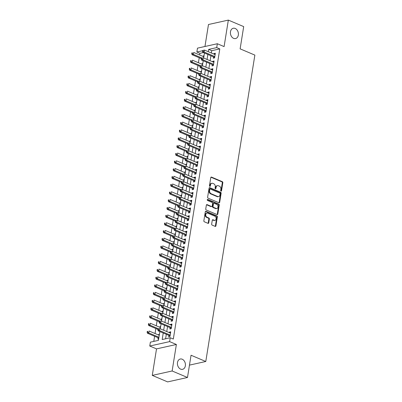 <?xml version="1.0" encoding="UTF-8"?>
<svg xmlns="http://www.w3.org/2000/svg" width="402" height="402" viewBox="0 0 402 402"><rect width="100%" height="100%" fill="white"/><g stroke="black" fill="none" stroke-linecap="round" stroke-linejoin="round"><path stroke-width="0.6" d="M221.03 191.136A0.568 0.422 77.5 0 0 221.537 190.784L222.829 182.714A0.809 0.603 77.5 0 0 222.346 181.699L211.497 177.096A0.809 0.603 77.5 0 0 210.774 177.604L209.482 185.669A0.568 0.422 77.5 0 0 210.326 186.031L210.492 184.985A2.593 1.93 77.5 0 1 211.859 183.272A2.593 1.93 77.5 0 1 212.809 183.372L213.713 183.754A2.593 1.93 77.5 0 1 215.256 187.005L215.085 188.046A0.568 0.422 77.5 0 0 215.929 188.407L216.1 187.362A2.593 1.93 77.5 0 1 217.467 185.649A2.593 1.93 77.5 0 1 218.417 185.749L219.321 186.131A2.593 1.93 77.5 0 1 220.859 189.382L220.693 190.422A0.568 0.422 77.5 0 0 221.03 191.136M220.939 191.086A0.568 0.422 77.5 0 0 220.999 190.9L222.291 182.835A0.809 0.603 77.5 0 0 221.814 181.82L210.96 177.217A0.809 0.603 77.5 0 0 210.949 177.212L211.497 177.096M209.728 186.332A0.568 0.422 77.5 0 0 209.789 186.146L209.955 185.106L210.492 184.985M215.336 188.709A0.568 0.422 77.5 0 0 215.397 188.523L215.562 187.483L216.1 187.362M182.217 359.222A5.281 3.935 77.5 0 0 180.282 359.021A5.281 3.935 77.5 0 0 177.418 363.755A5.281 3.935 77.5 0 0 180.634 369.126A5.281 3.935 77.5 0 0 182.568 369.332A5.281 3.935 77.5 0 0 185.428 364.594A5.281 3.935 77.5 0 0 182.217 359.222M235.195 28.462A5.281 3.935 77.5 0 0 233.26 28.261A5.281 3.935 77.5 0 0 230.401 32.994A5.281 3.935 77.5 0 0 233.612 38.366A5.281 3.935 77.5 0 0 235.547 38.567A5.281 3.935 77.5 0 0 238.411 33.833A5.281 3.935 77.5 0 0 235.195 28.462M211.663 224.085A0.809 0.603 77.5 0 0 212.145 225.1L215.191 226.391A0.809 0.603 77.5 0 0 215.914 225.889L217.351 216.924A0.809 0.603 77.5 0 0 216.869 215.909L206.02 211.311A0.809 0.603 77.5 0 0 205.291 211.814L203.859 220.778A0.809 0.603 77.5 0 0 204.342 221.793L208.015 223.351A0.809 0.603 77.5 0 0 208.738 222.849L209.357 219.01A0.809 0.603 77.5 0 0 208.874 217.995L207.05 217.226A2.166 1.613 77.5 0 1 205.734 215.02A2.166 1.613 77.5 0 1 206.904 213.075A2.166 1.613 77.5 0 1 207.703 213.16L214.844 216.191A2.166 1.613 77.5 0 1 216.16 218.392A2.166 1.613 77.5 0 1 214.99 220.336A2.166 1.613 77.5 0 1 214.196 220.251L213.005 219.748A0.809 0.603 77.5 0 0 212.281 220.251L211.663 224.085M187.488 377.488L167.629 381.9L152.278 375.393L172.136 370.981L187.488 377.488L191.05 355.242L205.789 361.493L254.868 55.104L240.13 48.853L243.692 26.607L228.341 20.1L224.095 46.602L217.341 43.738L216.718 47.602L219.788 48.908L173.317 339.047L170.247 337.745L169.629 341.615L149.765 346.027L150.383 342.157L158.438 340.368L159.85 331.555M172.136 370.981L176.383 344.479L169.629 341.615M218.974 202.774A0.809 0.603 77.5 0 0 219.698 202.271L221.13 193.307A0.809 0.603 77.5 0 0 220.653 192.292L209.804 187.694A0.809 0.603 77.5 0 0 209.075 188.196L207.643 197.156A0.809 0.603 77.5 0 0 208.12 198.171L218.974 202.774M219.241 205.115L217.804 214.08A0.809 0.603 77.5 0 1 217.08 214.583L206.231 209.985A0.809 0.603 77.5 0 1 205.749 208.97L206.367 205.131A0.809 0.603 77.5 0 1 207.09 204.628L211.487 206.492A0.809 0.603 77.5 0 0 212.216 205.99L212.623 203.447A0.809 0.603 77.5 0 0 212.14 202.432L207.558 200.487A0.568 0.422 77.5 0 1 207.728 199.427L218.758 204.1A0.809 0.603 77.5 0 1 219.241 205.115L218.703 205.236L217.271 214.196L217.804 214.08M228.341 20.1L208.477 24.512L204.96 46.486M158.559 335.012L158.649 334.474L159.333 334.765M158.122 337.76L157.906 339.112L158.664 338.946M159.8 327.278L159.885 326.736L160.574 327.027M161.041 319.54L161.127 318.997L161.815 319.288M162.277 311.801L162.368 311.259L163.051 311.55M163.519 304.068L163.604 303.525L164.292 303.817M164.76 296.329L164.845 295.787L165.534 296.078M165.996 288.591L166.081 288.048L166.77 288.34M167.237 280.852L167.322 280.31L168.011 280.601M168.473 273.119L168.564 272.576L169.247 272.868M169.714 265.38L169.8 264.838L170.488 265.129M170.956 257.642L171.041 257.099L171.729 257.391M172.192 249.903L172.282 249.366L172.966 249.652M173.433 242.17L173.518 241.627L174.207 241.919M174.674 234.431L174.759 233.889L175.448 234.18M175.91 226.693L175.996 226.15L176.684 226.442M177.151 218.959L177.237 218.417L177.925 218.708M178.387 211.221L178.478 210.678L179.161 210.97M179.629 203.482L179.714 202.94L180.403 203.231M180.87 195.744L180.955 195.201L181.644 195.493M182.106 188.01L182.196 187.468L182.88 187.759M183.347 180.272L183.433 179.729L184.121 180.021M184.588 172.533L184.674 171.991L185.362 172.282M185.824 164.795L185.91 164.257L186.598 164.544M187.066 157.061L187.151 156.519L187.84 156.81M188.302 149.323L188.392 148.78L189.076 149.072M189.543 141.584L189.628 141.042L190.317 141.333M190.784 133.846L190.87 133.308L191.558 133.6M192.02 126.112L192.111 125.57L192.794 125.861M193.261 118.374L193.347 117.831L194.035 118.123M194.503 110.635L194.588 110.093L195.277 110.384M195.739 102.902L195.824 102.359L196.513 102.651M196.98 95.163L197.065 94.621L197.754 94.912M198.216 87.425L198.307 86.882L198.99 87.174M199.457 79.686L199.543 79.144L200.231 79.435M200.698 71.953L200.784 71.41L201.472 71.702M201.935 64.214L202.025 63.672L202.708 63.963M213.472 56.838L213.256 58.195L214.598 57.893L215.341 53.25L214 53.551L213.914 54.094M212.231 64.576L212.015 65.928L213.356 65.632L214.1 60.988L212.758 61.29L212.673 61.828M210.995 72.315L210.779 73.666L212.12 73.37L212.864 68.727L211.522 69.023L211.432 69.566M209.754 80.048L209.537 81.405L210.879 81.103L211.623 76.465L210.281 76.762L210.196 77.305M208.512 87.787L208.296 89.143L209.638 88.842L210.382 84.199L209.04 84.5L208.955 85.043M207.276 95.525L207.06 96.877L208.402 96.58L209.146 91.937L207.804 92.234L207.713 92.777M206.035 103.264L205.819 104.615L207.161 104.319L207.904 99.676L206.563 99.972L206.477 100.515M204.799 110.997L204.578 112.354L205.924 112.052L206.668 107.414L205.321 107.711L205.236 108.254M203.558 118.736L203.342 120.087L204.683 119.791L205.427 115.148L204.085 115.449L204 115.987M202.317 126.474L202.1 127.826L203.442 127.529L204.186 122.886L202.844 123.183L202.759 123.726M201.08 134.208L200.864 135.564L202.206 135.268L202.95 130.625L201.608 130.921L201.518 131.464M199.839 141.946L199.623 143.303L200.965 143.001L201.709 138.358L200.367 138.66L200.281 139.203M198.598 149.685L198.382 151.036L199.724 150.74L200.467 146.097L199.126 146.398L199.04 146.936M197.362 157.423L197.146 158.775L198.487 158.478L199.231 153.835L197.89 154.132L197.799 154.675M196.121 165.157L195.905 166.513L197.246 166.217L197.99 161.574L196.648 161.87L196.563 162.413M194.885 172.895L194.663 174.252L196.01 173.95L196.754 169.307L195.407 169.609L195.322 170.152M193.643 180.634L193.427 181.985L194.769 181.689L195.513 177.046L194.171 177.342L194.086 177.885M192.402 188.372L192.186 189.724L193.528 189.427L194.272 184.784L192.93 185.081L192.844 185.623M191.166 196.106L190.95 197.462L192.292 197.161L193.035 192.523L191.694 192.819L191.603 193.362M189.925 203.844L189.709 205.196L191.05 204.899L191.794 200.256L190.453 200.558L190.367 201.1M188.684 211.583L188.468 212.934L189.809 212.638L190.553 207.995L189.211 208.291L189.126 208.834M187.448 219.316L187.231 220.673L188.573 220.376L189.317 215.733L187.975 216.03L187.885 216.572M186.206 227.055L185.99 228.411L187.332 228.11L188.076 223.472L186.734 223.768L186.649 224.311M184.97 234.793L184.749 236.145L186.096 235.848L186.84 231.205L185.493 231.507L185.407 232.044M183.729 242.532L183.513 243.883L184.855 243.587L185.598 238.944L184.257 239.24L184.171 239.783M182.488 250.265L182.272 251.622L183.613 251.325L184.357 246.682L183.016 246.979L182.93 247.521M181.252 258.004L181.036 259.36L182.377 259.059L183.121 254.416L181.779 254.717L181.689 255.26M180.011 265.742L179.794 267.094L181.136 266.797L181.88 262.154L180.538 262.451L180.453 262.993M178.769 273.481L178.553 274.832L179.895 274.536L180.639 269.893L179.297 270.189L179.212 270.732M177.533 281.214L177.317 282.571L178.659 282.269L179.403 277.631L178.061 277.928L177.97 278.47M176.292 288.953L176.076 290.309L177.418 290.008L178.161 285.365L176.82 285.666L176.734 286.209M175.056 296.691L174.835 298.043L176.182 297.746L176.925 293.103L175.579 293.4L175.493 293.942M173.815 304.43L173.599 305.781L174.94 305.485L175.684 300.842L174.342 301.138L174.257 301.681M172.574 312.163L172.357 313.52L173.699 313.218L174.443 308.58L173.101 308.877L173.016 309.419M171.337 319.902L171.121 321.253L172.463 320.957L173.207 316.314L171.865 316.615L171.775 317.153M170.096 327.64L169.88 328.992L171.222 328.695L171.966 324.052L170.624 324.349L170.538 324.891M219.788 48.908L211.738 50.692L211.367 53.014M210.924 55.757L210.125 60.752M209.688 63.496L208.889 68.486M208.447 71.234L207.648 76.224M207.211 78.973L206.412 83.963M205.97 86.706L205.171 91.701M204.729 94.445L203.93 99.435M203.492 102.183L202.693 107.173M202.251 109.922L201.452 114.912M201.01 117.655L200.211 122.645M199.774 125.394L198.975 130.384M198.533 133.132L197.734 138.122M197.297 140.866L196.498 145.861M196.055 148.604L195.256 153.594M194.814 156.343L194.015 161.333M193.578 164.081L192.779 169.071M192.337 171.815L191.538 176.81M191.096 179.553L190.297 184.543M189.86 187.292L189.061 192.282M188.618 195.03L187.819 200.02M187.382 202.764L186.583 207.759M186.141 210.502L185.342 215.492M184.9 218.241L184.101 223.231M183.664 225.974L182.865 230.969M182.423 233.713L181.624 238.703M181.181 241.451L180.382 246.441M179.945 249.19L179.146 254.18M178.704 256.923L177.905 261.918M177.468 264.662L176.669 269.652M176.227 272.4L175.428 277.39M174.986 280.139L174.187 285.129M173.749 287.872L172.95 292.867M172.508 295.611L171.709 300.601M171.267 303.349L170.468 308.339M170.031 311.088L169.232 316.078M168.79 318.821L167.991 323.811M167.554 326.56L166.755 331.549M166.312 334.298L165.594 338.78M168.855 335.374L168.639 336.73L169.981 336.434L170.724 331.791L169.383 332.087L169.297 332.63M203.367 52.551L199.93 53.315L199.658 54.989M199.221 57.732L198.422 62.722M197.98 65.471L197.181 70.461M196.744 73.209L195.945 78.199M195.503 80.943L194.704 85.938M194.261 88.681L193.462 93.671M193.025 96.42L192.226 101.41M191.784 104.158L190.985 109.148M190.548 111.892L189.744 116.881M189.307 119.63L188.508 124.62M188.066 127.369L187.267 132.358M186.829 135.102L186.031 140.097M185.588 142.841L184.789 147.83M184.347 150.579L183.548 155.569M183.111 158.318L182.312 163.307M181.87 166.051L181.071 171.046M180.634 173.79L179.835 178.779M179.392 181.528L178.594 186.518M178.151 189.267L177.352 194.256M176.915 197L176.116 201.99M175.674 204.739L174.875 209.728M174.433 212.477L173.634 217.467M173.197 220.211L172.398 225.205M171.955 227.949L171.157 232.939M170.719 235.688L169.92 240.677M169.478 243.426L168.679 248.416M168.237 251.16L167.438 256.154M167.001 258.898L166.202 263.888M165.76 266.637L164.961 271.626M164.518 274.375L163.72 279.365M163.282 282.109L162.483 287.103M162.041 289.847L161.242 294.837M160.805 297.586L160.006 302.575M159.564 305.324L158.765 310.314M158.323 313.057L157.524 318.047M157.087 320.796L156.288 325.786M155.845 328.534L155.046 333.524M154.604 336.268L153.785 341.404M204.025 55.767L203.261 55.933L203.176 56.476M202.025 63.672L202.784 63.501M200.784 71.41L201.543 71.239M199.543 79.144L200.307 78.978M198.307 86.882L199.065 86.716M197.065 94.621L197.824 94.45M195.824 102.359L196.588 102.188M194.588 110.093L195.347 109.927M193.347 117.831L194.111 117.665M192.111 125.57L192.87 125.399M190.87 133.308L191.628 133.137M189.628 141.042L190.392 140.876M188.392 148.78L189.151 148.609M187.151 156.519L187.91 156.348M185.91 164.257L186.674 164.086M184.674 171.991L185.433 171.825M183.433 179.729L184.196 179.558M182.196 187.468L182.955 187.297M180.955 195.201L181.714 195.035M179.714 202.94L180.478 202.774M178.478 210.678L179.237 210.507M177.237 218.417L177.996 218.246M175.996 226.15L176.759 225.984M174.759 233.889L175.518 233.718M173.518 241.627L174.282 241.456M172.282 249.366L173.041 249.195M171.041 257.099L171.8 256.933M169.8 264.838L170.564 264.667M168.564 272.576L169.322 272.405M167.322 280.31L168.081 280.144M166.081 288.048L166.845 287.882M164.845 295.787L165.604 295.616M163.604 303.525L164.368 303.354M162.368 311.259L163.127 311.093M161.127 318.997L161.885 318.831M159.885 326.736L160.649 326.565M158.649 334.474L159.408 334.303M189.473 365.116L205.789 361.493M176.383 344.479L156.519 348.891L152.278 375.393M156.519 348.891L149.765 346.027M199.93 53.315L196.859 52.014L197.477 48.15L217.341 43.738M163.242 332.997L162.192 339.534L170.247 337.745M216.718 47.602L208.668 49.391L208.296 51.712M207.854 54.456L207.055 59.451M206.618 62.194L205.819 67.184M205.377 69.933L204.578 74.923M204.141 77.671L203.337 82.661M202.899 85.405L202.1 90.395M201.658 93.143L200.859 98.133M200.422 100.882L199.623 105.872M199.181 108.615L198.382 113.61M197.94 116.354L197.141 121.344M196.704 124.092L195.905 129.082M195.462 131.831L194.663 136.821M194.226 139.564L193.422 144.559M192.985 147.303L192.186 152.293M191.744 155.041L190.945 160.031M190.508 162.78L189.709 167.77M189.267 170.513L188.468 175.508M188.025 178.252L187.226 183.242M186.789 185.99L185.99 190.98M185.548 193.724L184.749 198.719M184.312 201.462L183.508 206.452M183.071 209.201L182.272 214.191M181.83 216.939L181.031 221.929M180.593 224.673L179.794 229.668M179.352 232.411L178.553 237.401M178.111 240.15L177.312 245.14M176.875 247.888L176.076 252.878M175.634 255.622L174.835 260.617M174.398 263.36L173.594 268.35M173.156 271.099L172.357 276.089M171.915 278.837L171.116 283.827M170.679 286.571L169.88 291.561M169.438 294.309L168.639 299.299M168.197 302.048L167.398 307.038M166.961 309.781L166.162 314.776M165.719 317.52L164.92 322.51M164.483 325.258L163.679 330.248M202.573 50.747L196.859 52.014M160.287 328.811L161.086 323.821M161.529 321.072L162.328 316.083M162.765 313.334L163.564 308.344M164.006 305.6L164.805 300.606M165.247 297.862L166.046 292.872M166.483 290.123L167.282 285.134M167.724 282.385L168.523 277.395M168.966 274.651L169.765 269.657M170.202 266.913L171.001 261.923M171.443 259.174L172.242 254.185M172.679 251.436L173.478 246.446M173.92 243.702L174.719 238.713M175.161 235.964L175.96 230.974M176.398 228.225L177.197 223.236M177.639 220.492L178.438 215.497M178.88 212.753L179.679 207.764M180.116 205.015L180.915 200.025M181.357 197.276L182.156 192.287M182.593 189.543L183.392 184.548M183.835 181.804L184.634 176.815M185.076 174.066L185.875 169.076M186.312 166.327L187.111 161.338M187.553 158.594L188.352 153.604M188.794 150.856L189.593 145.866M190.03 143.117L190.829 138.127M191.272 135.384L192.071 130.389M192.508 127.645L193.307 122.655M193.749 119.907L194.548 114.917M194.99 112.168L195.789 107.178M196.226 104.435L197.025 99.44M197.467 96.696L198.266 91.706M198.709 88.958L199.508 83.968M199.945 81.219L200.744 76.229M201.186 73.486L201.985 68.491M202.422 65.747L203.221 60.757M203.663 58.009L204.462 53.019M211.738 50.692L208.668 49.391M203.261 55.933L203.95 56.225M214 53.551L215.211 54.064M212.758 61.29L213.97 61.802M211.522 69.023L212.733 69.536M210.281 76.762L211.492 77.274M209.04 84.5L210.251 85.013M207.804 92.234L209.015 92.751M206.563 99.972L207.774 100.485M205.321 107.711L206.538 108.223M204.085 115.449L205.296 115.962M202.844 123.183L204.055 123.7M201.608 130.921L202.819 131.434M200.367 138.66L201.578 139.172M199.126 146.398L200.337 146.911M197.89 154.132L199.101 154.649M196.648 161.87L197.859 162.383M195.407 169.609L196.623 170.121M194.171 177.342L195.382 177.86M192.93 185.081L194.141 185.593M191.694 192.819L192.905 193.332M190.453 200.558L191.664 201.07M189.211 208.291L190.422 208.809M187.975 216.03L189.186 216.542M186.734 223.768L187.945 224.281M185.493 231.507L186.709 232.019M184.257 239.24L185.468 239.758M183.016 246.979L184.227 247.491M181.779 254.717L182.99 255.23M180.538 262.451L181.749 262.968M179.297 270.189L180.508 270.702M178.061 277.928L179.272 278.44M176.82 285.666L178.031 286.179M175.579 293.4L176.795 293.917M174.342 301.138L175.553 301.651M173.101 308.877L174.312 309.389M171.865 316.615L173.076 317.128M170.624 324.349L171.835 324.866M169.383 332.087L170.599 332.6M217.467 185.649L216.929 185.769A2.593 1.93 77.5 0 0 215.562 187.483M211.859 183.272L211.321 183.392A2.593 1.93 77.5 0 0 209.955 185.106M218.984 202.779A0.809 0.603 77.5 0 0 219.16 202.387L220.597 193.427A0.809 0.603 77.5 0 0 220.115 192.412L209.266 187.809A0.809 0.603 77.5 0 0 209.256 187.809L209.804 187.694M220.155 193.784A0.568 0.422 77.5 0 0 219.819 193.076L210.296 189.035A0.568 0.422 77.5 0 0 209.789 189.387L209.613 190.493A2.593 1.93 77.5 0 0 211.15 193.739L217.658 196.498A2.593 1.93 77.5 0 0 218.613 196.598A2.593 1.93 77.5 0 0 219.979 194.885L220.155 193.784M209.759 189.156A0.568 0.422 77.5 0 0 209.251 189.508L209.789 189.387M218.613 196.598L218.075 196.719A2.593 1.93 77.5 0 1 217.125 196.618L210.613 193.859A2.593 1.93 77.5 0 1 209.075 190.608L209.251 189.508M217.09 214.588A0.809 0.603 77.5 0 0 217.271 214.196M207.09 204.628L206.553 204.749A0.809 0.603 77.5 0 0 206.543 204.744L210.955 206.613A0.809 0.603 77.5 0 0 211.251 206.643L211.789 206.527M207.286 199.583L218.221 204.221L218.758 204.1M216.055 208.432A2.166 1.613 77.5 0 0 216.849 208.512A2.166 1.613 77.5 0 0 218.025 206.568A2.166 1.613 77.5 0 0 216.708 204.367L214.191 203.301A0.809 0.603 77.5 0 0 213.467 203.804L213.055 206.347A0.809 0.603 77.5 0 0 213.537 207.362L216.055 208.432L215.517 208.548A2.166 1.613 77.5 0 0 216.311 208.633L216.849 208.512M213.894 203.266L213.356 203.387A0.809 0.603 77.5 0 0 212.929 203.925L213.467 203.804M215.517 208.548L213 207.482A0.809 0.603 77.5 0 1 212.522 206.467L212.929 203.925M218.703 205.236A0.809 0.603 77.5 0 0 218.221 204.221M214.99 220.336L214.452 220.457A2.166 1.613 77.5 0 1 213.658 220.371L212.467 219.869A0.809 0.603 77.5 0 0 212.457 219.864L213.005 219.748M206.904 213.075L206.372 213.196A2.166 1.613 77.5 0 0 205.196 215.14A2.166 1.613 77.5 0 0 206.512 217.341L207.05 217.226M208.025 223.356A0.809 0.603 77.5 0 0 208.206 222.964L208.819 219.13A0.809 0.603 77.5 0 0 208.337 218.115L206.512 217.341M215.201 226.396A0.809 0.603 77.5 0 0 215.377 226.009L216.814 217.045A0.809 0.603 77.5 0 0 216.331 216.03L205.482 211.432A0.809 0.603 77.5 0 0 205.472 211.427L206.02 211.311M203.864 56.767L193.704 52.461L193.392 54.396L192.05 54.692L201.312 58.622M192.287 53.566L192.407 52.793L191.87 52.913L191.749 53.682L192.287 53.566L193.392 54.396L202.055 58.069M191.87 52.913L192.407 52.793M192.05 54.692L191.749 53.682M202.608 50.526L202.482 51.3L203.02 51.18L203.146 50.406L202.608 50.526L204.437 50.074L215.125 54.607M203.146 50.406L204.437 50.074L204.131 52.009L202.789 52.31L213.964 57.049A0.824 0.613 77.5 0 1 214.186 57.2L214.633 57.657M214.814 56.541L204.131 52.009L203.02 51.18M202.482 51.3L202.789 52.31M202.623 64.506L192.463 60.199L192.151 62.134L190.809 62.431L200.07 66.355M191.045 61.305L191.171 60.531L190.633 60.647L190.508 61.421L191.045 61.305L192.151 62.134L200.814 65.802M190.633 60.647L191.171 60.531M190.809 62.431L190.508 61.421M201.382 72.244L191.221 67.933L190.915 69.868L189.573 70.169L198.834 74.094M189.804 69.038L189.93 68.265L189.392 68.385L189.267 69.159L189.804 69.038L190.915 69.868L199.578 73.541M189.392 68.385L189.93 68.265M189.573 70.169L189.267 69.159M200.146 79.978L189.985 75.671L189.674 77.606L188.332 77.903L197.593 81.832M188.568 76.777L188.689 76.003L188.156 76.124L188.03 76.898L188.568 76.777L189.674 77.606L198.337 81.279M188.156 76.124L188.689 76.003M188.332 77.903L188.03 76.898M198.905 87.716L188.744 83.41L188.437 85.345L187.096 85.641L196.357 89.566M187.327 84.515L187.453 83.742L186.915 83.857L186.789 84.631L187.327 84.515L188.437 85.345L197.096 89.018M186.915 83.857L187.453 83.742M187.096 85.641L186.789 84.631M201.367 58.265L201.246 59.039L201.784 58.918L201.904 58.144L201.367 58.265L203.201 57.813L213.884 62.345M201.904 58.144L203.201 57.813L202.889 59.747L201.548 60.044L212.723 64.782A0.824 0.613 77.5 0 1 212.944 64.938L213.397 65.395M213.573 64.28L202.889 59.747L201.784 58.918M201.246 59.039L201.548 60.044M200.131 65.998L200.005 66.772L200.543 66.657L200.668 65.883L200.131 65.998L201.96 65.551L212.643 70.079M200.668 65.883L201.96 65.551L201.648 67.486L200.307 67.782L211.487 72.521A0.824 0.613 77.5 0 1 211.703 72.677L212.155 73.134M212.336 72.013L201.648 67.486L200.543 66.657M200.005 66.772L200.307 67.782M198.889 73.737L198.764 74.511L199.302 74.39L199.427 73.616L198.889 73.737L200.719 73.29L211.407 77.817M199.427 73.616L200.719 73.29L200.412 75.219L199.07 75.521L210.246 80.259A0.824 0.613 77.5 0 1 210.467 80.41L210.919 80.867M211.095 79.752L200.412 75.219L199.302 74.39M198.764 74.511L199.07 75.521M197.648 81.475L197.528 82.249L198.065 82.129L198.186 81.355L197.648 81.475L199.482 81.023L210.166 85.556M198.186 81.355L199.482 81.023L199.171 82.958L197.829 83.259L209.005 87.998A0.824 0.613 77.5 0 1 209.226 88.149L209.678 88.606M209.859 87.49L199.171 82.958L198.065 82.129M197.528 82.249L197.829 83.259M197.663 95.455L187.508 91.148L187.196 93.078L185.855 93.38L195.116 97.304M186.086 92.249L186.211 91.475L185.674 91.596L185.553 92.37L186.086 92.249L187.196 93.078L195.859 96.751M185.674 91.596L186.211 91.475M185.855 93.38L185.553 92.37M196.412 89.214L196.287 89.988L196.824 89.867L196.95 89.093L196.412 89.214L198.241 88.762L208.929 93.294M196.95 89.093L198.241 88.762L197.935 90.696L196.588 90.993L207.769 95.731A0.824 0.613 77.5 0 1 207.985 95.887L208.437 96.344M208.618 95.224L197.935 90.696L196.824 89.867M196.287 89.988L196.588 90.993M196.427 103.193L186.267 98.882L185.955 100.817L184.613 101.118L193.875 105.043M184.85 99.987L184.97 99.214L184.438 99.334L184.312 100.108L184.85 99.987L185.955 100.817L194.618 104.49M184.438 99.334L184.97 99.214M184.613 101.118L184.312 100.108M195.171 96.947L195.05 97.721L195.583 97.606L195.709 96.832L195.171 96.947L197.005 96.5L207.688 101.028M195.709 96.832L197.005 96.5L196.694 98.435L195.352 98.731L206.527 103.47A0.824 0.613 77.5 0 1 206.749 103.621L207.201 104.083M207.377 102.962L196.694 98.435L195.583 97.606M195.05 97.721L195.352 98.731M195.186 110.927L185.026 106.62L184.719 108.555L183.377 108.852L192.638 112.781M183.608 107.726L183.734 106.952L183.196 107.073L183.071 107.847L183.608 107.726L184.719 108.555L193.377 112.228M183.196 107.073L183.734 106.952M183.377 108.852L183.071 107.847M193.935 104.686L193.809 105.46L194.347 105.339L194.467 104.565L193.935 104.686L195.764 104.234L206.447 108.766M194.467 104.565L195.764 104.234L195.452 106.168L194.111 106.47L205.286 111.208A0.824 0.613 77.5 0 1 205.507 111.359L205.96 111.816M206.141 110.701L195.452 106.168L194.347 105.339M193.809 105.46L194.111 106.47M193.95 118.665L183.789 114.359L183.478 116.294L182.136 116.59L191.397 120.515M182.372 115.464L182.493 114.691L181.955 114.806L181.835 115.58L182.372 115.464L183.478 116.294L192.141 119.967M181.955 114.806L182.493 114.691M182.136 116.59L181.835 115.58M192.694 112.424L192.568 113.198L193.106 113.078L193.231 112.304L192.694 112.424L194.523 111.972L205.211 116.505M193.231 112.304L194.523 111.972L194.216 113.907L192.875 114.203L204.05 118.942A0.824 0.613 77.5 0 1 204.271 119.098L204.718 119.555M204.899 118.439L194.216 113.907L193.106 113.078M192.568 113.198L192.875 114.203M192.709 126.404L182.548 122.092L182.237 124.027L180.895 124.329L190.156 128.253M181.131 123.198L181.257 122.424L180.719 122.545L180.593 123.319L181.131 123.198L182.237 124.027L190.9 127.7M180.719 122.545L181.257 122.424M180.895 124.329L180.593 123.319M191.452 120.163L191.332 120.937L191.87 120.816L191.99 120.042L191.452 120.163L193.287 119.711L203.97 124.238M191.99 120.042L193.287 119.711L192.975 121.645L191.633 121.942L202.809 126.68A0.824 0.613 77.5 0 1 203.03 126.836L203.482 127.293M203.658 126.173L192.975 121.645L191.87 120.816M191.332 120.937L191.633 121.942M191.468 134.137L181.307 129.831L181 131.766L179.659 132.062L188.92 135.992M179.89 130.936L180.016 130.163L179.478 130.283L179.357 131.057L179.89 130.936L181 131.766L189.664 135.439M179.478 130.283L180.016 130.163M179.659 132.062L179.357 131.057M190.216 127.896L190.091 128.67L190.628 128.555L190.754 127.781L190.216 127.896L192.045 127.449L202.729 131.977M190.754 127.781L192.045 127.449L191.734 129.384L190.392 129.68L201.573 134.419A0.824 0.613 77.5 0 1 201.789 134.57L202.241 135.027M202.422 133.911L191.734 129.384L190.628 128.555M190.091 128.67L190.392 129.68M190.231 141.876L180.071 137.569L179.759 139.504L178.418 139.801L187.679 143.73M178.654 138.675L178.774 137.901L178.242 138.022L178.116 138.796L178.654 138.675L179.759 139.504L188.422 143.177M178.242 138.022L178.774 137.901M178.418 139.801L178.116 138.796M188.975 135.635L188.85 136.409L189.387 136.288L189.513 135.514L188.975 135.635L190.804 135.183L201.492 139.715M189.513 135.514L190.804 135.183L190.498 137.117L189.156 137.419L200.332 142.157A0.824 0.613 77.5 0 1 200.553 142.308L201.005 142.765M201.181 141.65L190.498 137.117L189.387 136.288M188.85 136.409L189.156 137.419M188.99 149.614L178.83 145.308L178.523 147.243L177.181 147.539L186.443 151.464M177.413 146.413L177.538 145.64L177.001 145.755L176.875 146.529L177.413 146.413L178.523 147.243L187.181 150.911M177.001 145.755L177.538 145.64M177.181 147.539L176.875 146.529M187.734 143.373L187.613 144.147L188.151 144.027L188.272 143.253L187.734 143.373L189.568 142.921L200.251 147.454M188.272 143.253L189.568 142.921L189.257 144.856L187.915 145.152L199.09 149.891A0.824 0.613 77.5 0 1 199.312 150.047L199.764 150.504M199.945 149.388L189.257 144.856L188.151 144.027M187.613 144.147L187.915 145.152M186.498 151.107L186.372 151.881L186.91 151.765L187.036 150.991L186.498 151.107L188.327 150.66L199.015 155.187M187.036 150.991L188.327 150.66L188.02 152.594L186.674 152.891L197.854 157.629A0.824 0.613 77.5 0 1 198.07 157.785L198.523 158.242M198.704 157.122L188.02 152.594L186.91 151.765M186.372 151.881L186.674 152.891M185.257 158.845L185.136 159.619L185.669 159.499L185.794 158.725L185.257 158.845L187.091 158.398L197.774 162.926M185.794 158.725L187.091 158.398L186.779 160.333L185.438 160.629L196.613 165.368A0.824 0.613 77.5 0 1 196.834 165.518L197.287 165.976M197.462 164.86L186.779 160.333L185.669 159.499M185.136 159.619L185.438 160.629M187.749 157.353L177.594 153.041L177.282 154.976L175.94 155.278L185.201 159.202M176.171 154.147L176.297 153.373L175.759 153.494L175.639 154.267L176.171 154.147L177.282 154.976L185.945 158.649M175.759 153.494L176.297 153.373M175.94 155.278L175.639 154.267M186.513 165.086L176.352 160.78L176.041 162.715L174.699 163.011L183.96 166.941M174.935 161.885L175.056 161.112L174.523 161.232L174.398 162.006L174.935 161.885L176.041 162.715L184.704 166.388M174.523 161.232L175.056 161.112M174.699 163.011L174.398 162.006M185.272 172.825L175.111 168.518L174.805 170.453L173.463 170.749L182.724 174.674M173.694 169.624L173.82 168.85L173.282 168.966L173.156 169.739L173.694 169.624L174.805 170.453L183.463 174.126M173.282 168.966L173.82 168.85M173.463 170.749L173.156 169.739M184.021 166.584L183.895 167.358L184.433 167.237L184.553 166.463L184.021 166.584L185.85 166.132L196.533 170.664M184.553 166.463L185.85 166.132L185.538 168.066L184.196 168.368L195.372 173.106A0.824 0.613 77.5 0 1 195.593 173.257L196.045 173.714M196.226 172.599L185.538 168.066L184.433 167.237M183.895 167.358L184.196 168.368M184.036 180.563L173.875 176.257L173.563 178.186L172.222 178.488L181.483 182.413M172.458 177.357L172.579 176.584L172.041 176.704L171.92 177.478L172.458 177.357L173.563 178.186L182.227 181.86M172.041 176.704L172.579 176.584M172.222 178.488L171.92 177.478M182.779 174.322L182.654 175.096L183.191 174.976L183.317 174.202L182.779 174.322L184.608 173.87L195.297 178.403M183.317 174.202L184.608 173.87L184.302 175.805L182.96 176.101L194.136 180.84A0.824 0.613 77.5 0 1 194.357 180.995L194.804 181.453M194.985 180.337L184.302 175.805L183.191 174.976M182.654 175.096L182.96 176.101M182.794 188.302L172.634 183.99L172.322 185.925L170.981 186.226L180.242 190.151M171.217 185.096L171.342 184.322L170.805 184.443L170.679 185.216L171.217 185.096L172.322 185.925L180.985 189.598M170.805 184.443L171.342 184.322M170.981 186.226L170.679 185.216M181.538 182.056L181.418 182.83L181.955 182.714L182.076 181.94L181.538 182.056L183.372 181.609L194.055 186.136M182.076 181.94L183.372 181.609L183.061 183.543L181.719 183.84L192.895 188.578A0.824 0.613 77.5 0 1 193.116 188.729L193.568 189.191M193.744 188.071L183.061 183.543L181.955 182.714M181.418 182.83L181.719 183.84M181.553 196.035L171.393 191.729L171.086 193.663L169.744 193.96L179.006 197.89M169.976 192.834L170.101 192.061L169.564 192.181L169.443 192.955L169.976 192.834L171.086 193.663L179.749 197.337M169.564 192.181L170.101 192.061M169.744 193.96L169.443 192.955M180.302 189.794L180.176 190.568L180.714 190.447L180.84 189.674L180.302 189.794L182.131 189.342L192.814 193.875M180.84 189.674L182.131 189.342L181.82 191.277L180.478 191.578L191.659 196.317A0.824 0.613 77.5 0 1 191.875 196.467L192.327 196.925M192.508 195.809L181.82 191.277L180.714 190.447M180.176 190.568L180.478 191.578M180.317 203.774L170.157 199.467L169.845 201.402L168.503 201.698L177.764 205.623M168.739 200.573L168.86 199.799L168.327 199.915L168.202 200.688L168.739 200.573L169.845 201.402L178.508 205.075M168.327 199.915L168.86 199.799M168.503 201.698L168.202 200.688M179.061 197.533L178.935 198.307L179.473 198.186L179.599 197.412L179.061 197.533L180.89 197.08L191.578 201.613M179.599 197.412L180.89 197.08L180.583 199.015L179.242 199.312L190.417 204.05A0.824 0.613 77.5 0 1 190.638 204.206L191.091 204.663M191.267 203.548L180.583 199.015L179.473 198.186M178.935 198.307L179.242 199.312M179.076 211.512L168.915 207.201L168.609 209.135L167.267 209.437L176.528 213.361M167.498 208.306L167.624 207.532L167.086 207.653L166.961 208.427L167.498 208.306L168.609 209.135L177.267 212.809M167.086 207.653L167.624 207.532M167.267 209.437L166.961 208.427M177.82 205.271L177.699 206.045L178.237 205.924L178.357 205.151L177.82 205.271L179.654 204.819L190.337 209.352M178.357 205.151L179.654 204.819L179.342 206.754L178.001 207.05L189.176 211.789A0.824 0.613 77.5 0 1 189.397 211.944L189.85 212.402M190.03 211.281L179.342 206.754L178.237 205.924M177.699 206.045L178.001 207.05M177.835 219.246L167.679 214.939L167.368 216.874L166.026 217.17L175.287 221.1M166.257 216.045L166.383 215.271L165.845 215.392L165.724 216.165L166.257 216.045L167.368 216.874L176.031 220.547M165.845 215.392L166.383 215.271M166.026 217.17L165.724 216.165M176.584 213.005L176.458 213.779L176.996 213.663L177.121 212.889L176.584 213.005L178.413 212.557L189.101 217.085M177.121 212.889L178.413 212.557L178.106 214.492L176.759 214.789L187.94 219.527A0.824 0.613 77.5 0 1 188.156 219.678L188.608 220.135M188.789 219.02L178.106 214.492L176.996 213.663M176.458 213.779L176.759 214.789M176.599 226.984L166.438 222.678L166.126 224.612L164.785 224.909L174.046 228.838M165.021 223.783L165.142 223.009L164.609 223.13L164.483 223.904L165.021 223.783L166.126 224.612L174.79 228.286M164.609 223.13L165.142 223.009M164.785 224.909L164.483 223.904M175.342 220.743L175.222 221.517L175.754 221.396L175.88 220.623L175.342 220.743L177.176 220.291L187.86 224.824M175.88 220.623L177.176 220.291L176.865 222.226L175.523 222.527L186.699 227.266A0.824 0.613 77.5 0 1 186.92 227.416L187.372 227.874M187.548 226.758L176.865 222.226L175.754 221.396M175.222 221.517L175.523 222.527M175.357 234.723L165.197 230.416L164.89 232.351L163.549 232.647L172.81 236.572M163.78 231.522L163.905 230.748L163.368 230.864L163.242 231.637L163.78 231.522L164.89 232.351L173.548 236.019M163.368 230.864L163.905 230.748M163.549 232.647L163.242 231.637M174.121 242.461L163.961 238.15L163.649 240.084L162.307 240.386L171.569 244.31M162.544 239.255L162.664 238.481L162.127 238.602L162.006 239.376L162.544 239.255L163.649 240.084L172.312 243.758M162.127 238.602L162.664 238.481M162.307 240.386L162.006 239.376M172.88 250.195L162.72 245.888L162.408 247.823L161.066 248.119L170.327 252.049M161.302 246.994L161.428 246.22L160.89 246.341L160.765 247.114L161.302 246.994L162.408 247.823L171.071 251.496M160.89 246.341L161.428 246.22M161.066 248.119L160.765 247.114M174.106 228.482L173.981 229.256L174.518 229.135L174.639 228.361L174.106 228.482L175.935 228.029L186.618 232.562M174.639 228.361L175.935 228.029L175.624 229.964L174.282 230.261L185.458 234.999A0.824 0.613 77.5 0 1 185.679 235.155L186.131 235.612M186.312 234.497L175.624 229.964L174.518 229.135M173.981 229.256L174.282 230.261M172.865 236.22L172.739 236.989L173.277 236.873L173.403 236.1L172.865 236.22L174.694 235.768L185.382 240.295M173.403 236.1L174.694 235.768L174.388 237.703L173.046 237.999L184.222 242.738A0.824 0.613 77.5 0 1 184.443 242.893L184.89 243.351M185.071 242.23L174.388 237.703L173.277 236.873M172.739 236.989L173.046 237.999M171.624 243.954L171.503 244.728L172.041 244.607L172.162 243.838L171.624 243.954L173.458 243.506L184.141 248.034M172.162 243.838L173.458 243.506L173.146 245.441L171.805 245.738L182.98 250.476A0.824 0.613 77.5 0 1 183.201 250.627L183.654 251.084M183.83 249.969L173.146 245.441L172.041 244.607M171.503 244.728L171.805 245.738M171.639 257.933L161.478 253.627L161.172 255.561L159.83 255.858L169.091 259.787M160.061 254.732L160.187 253.958L159.649 254.079L159.529 254.848L160.061 254.732L161.172 255.561L169.835 259.235M159.649 254.079L160.187 253.958M159.83 255.858L159.529 254.848M170.388 251.692L170.262 252.466L170.8 252.345L170.925 251.572L170.388 251.692L172.217 251.24L182.9 255.772M170.925 251.572L172.217 251.24L171.905 253.175L170.564 253.476L181.744 258.215A0.824 0.613 77.5 0 1 181.96 258.365L182.413 258.823M182.593 257.707L171.905 253.175L170.8 252.345M170.262 252.466L170.564 253.476M170.403 265.672L160.242 261.365L159.931 263.3L158.589 263.596L167.85 267.521M158.825 262.466L158.946 261.697L158.413 261.813L158.287 262.586L158.825 262.466L159.931 263.3L168.594 266.968M158.413 261.813L158.946 261.697M158.589 263.596L158.287 262.586M169.147 259.431L169.021 260.205L169.559 260.084L169.684 259.31L169.147 259.431L170.976 258.978L181.664 263.511M169.684 259.31L170.976 258.978L170.669 260.913L169.327 261.21L180.503 265.948A0.824 0.613 77.5 0 1 180.724 266.104L181.176 266.561M181.352 265.446L170.669 260.913L169.559 260.084M169.021 260.205L169.327 261.21M169.162 273.41L159.001 269.099L158.695 271.033L157.353 271.335L166.614 275.259M157.584 270.204L157.71 269.43L157.172 269.551L157.046 270.325L157.584 270.204L158.695 271.033L167.353 274.707M157.172 269.551L157.71 269.43M157.353 271.335L157.046 270.325M167.905 267.164L167.785 267.938L168.322 267.822L168.443 267.049L167.905 267.164L169.739 266.717L180.423 271.244M168.443 267.049L169.739 266.717L169.428 268.652L168.086 268.948L179.262 273.687A0.824 0.613 77.5 0 1 179.483 273.842L179.935 274.3M180.116 273.179L169.428 268.652L168.322 267.822M167.785 267.938L168.086 268.948M167.92 281.144L157.765 276.837L157.453 278.772L156.112 279.068L165.373 282.998M156.343 277.943L156.468 277.169L155.931 277.29L155.81 278.063L156.343 277.943L157.453 278.772L166.116 282.445M155.931 277.29L156.468 277.169M156.112 279.068L155.81 278.063M166.669 274.903L166.544 275.677L167.081 275.556L167.207 274.782L166.669 274.903L168.498 274.455L179.186 278.983M167.207 274.782L168.498 274.455L168.192 276.385L166.845 276.687L178.026 281.425A0.824 0.613 77.5 0 1 178.242 281.576L178.694 282.033M178.875 280.918L168.192 276.385L167.081 275.556M166.544 275.677L166.845 276.687M166.684 288.882L156.524 284.576L156.212 286.51L154.87 286.807L164.132 290.731M155.107 285.681L155.227 284.907L154.695 285.023L154.569 285.797L155.107 285.681L156.212 286.51L164.875 290.184M154.695 285.023L155.227 284.907M154.87 286.807L154.569 285.797M165.443 296.621L155.283 292.314L154.976 294.244L153.634 294.545L162.895 298.47M153.865 293.415L153.991 292.641L153.453 292.762L153.328 293.535L153.865 293.415L154.976 294.244L163.634 297.917M153.453 292.762L153.991 292.641M153.634 294.545L153.328 293.535M164.207 304.354L154.046 300.048L153.735 301.982L152.393 302.279L161.654 306.208M152.629 301.153L152.75 300.379L152.212 300.5L152.092 301.274L152.629 301.153L153.735 301.982L162.398 305.656M152.212 300.5L152.75 300.379M152.393 302.279L152.092 301.274M165.428 282.641L165.307 283.415L165.84 283.294L165.966 282.521L165.428 282.641L167.262 282.189L177.945 286.721M165.966 282.521L167.262 282.189L166.951 284.124L165.609 284.42L176.785 289.164A0.824 0.613 77.5 0 1 177.006 289.314L177.458 289.772M177.634 288.656L166.951 284.124L165.84 283.294M165.307 283.415L165.609 284.42M164.192 290.38L164.066 291.154L164.604 291.033L164.725 290.259L164.192 290.38L166.021 289.927L176.704 294.46M164.725 290.259L166.021 289.927L165.709 291.862L164.368 292.159L175.543 296.897A0.824 0.613 77.5 0 1 175.764 297.053L176.217 297.51M176.398 296.39L165.709 291.862L164.604 291.033M164.066 291.154L164.368 292.159M162.951 298.113L162.825 298.887L163.363 298.771L163.488 297.998L162.951 298.113L164.78 297.666L175.468 302.193M163.488 297.998L164.78 297.666L164.473 299.601L163.132 299.897L174.307 304.636A0.824 0.613 77.5 0 1 174.528 304.786L174.976 305.244M175.156 304.128L164.473 299.601L163.363 298.771M162.825 298.887L163.132 299.897M162.966 312.093L152.805 307.786L152.494 309.721L151.152 310.017L160.413 313.947M151.388 308.892L151.514 308.118L150.976 308.239L150.85 309.012L151.388 308.892L152.494 309.721L161.157 313.394M150.976 308.239L151.514 308.118M151.152 310.017L150.85 309.012M161.71 305.852L161.589 306.625L162.127 306.505L162.247 305.731L161.71 305.852L163.544 305.399L174.227 309.932M162.247 305.731L163.544 305.399L163.232 307.334L161.89 307.636L173.066 312.374A0.824 0.613 77.5 0 1 173.287 312.525L173.739 312.982M173.915 311.867L163.232 307.334L162.127 306.505M161.589 306.625L161.89 307.636M161.725 319.831L151.564 315.525L151.258 317.459L149.916 317.756L159.177 321.68M150.147 316.63L150.273 315.856L149.735 315.972L149.614 316.746L150.147 316.63L151.258 317.459L159.921 321.128M149.735 315.972L150.273 315.856M149.916 317.756L149.614 316.746M160.473 313.59L160.348 314.364L160.885 314.243L161.011 313.47L160.473 313.59L162.302 313.138L172.986 317.67M161.011 313.47L162.302 313.138L161.991 315.073L160.649 315.369L171.83 320.108A0.824 0.613 77.5 0 1 172.046 320.263L172.498 320.721M172.679 319.605L161.991 315.073L160.885 314.243M160.348 314.364L160.649 315.369M160.488 327.57L150.328 323.258L150.016 325.193L148.675 325.494L157.936 329.419M148.911 324.364L149.031 323.59L148.499 323.71L148.373 324.484L148.911 324.364L150.016 325.193L158.679 328.866M148.499 323.71L149.031 323.59M148.675 325.494L148.373 324.484M159.232 321.329L159.107 322.102L159.644 321.982L159.77 321.208L159.232 321.329L161.061 320.876L171.749 325.404M159.77 321.208L161.061 320.876L160.755 322.811L159.413 323.107L170.589 327.846A0.824 0.613 77.5 0 1 170.81 328.002L171.262 328.459M171.438 327.339L160.755 322.811L159.644 321.982M159.107 322.102L159.413 323.107M159.247 335.303L149.087 330.997L148.78 332.931L147.439 333.228L158.614 337.966A0.824 0.613 -102.5 0 1 158.8 338.092M147.67 332.102L147.795 331.328L147.258 331.449L147.132 332.223L147.67 332.102L148.78 332.931L158.936 337.238M147.258 331.449L147.795 331.328M147.439 333.228L147.132 332.223M157.991 329.062L157.87 329.836L158.408 329.72L158.529 328.947L157.991 329.062L159.825 328.615L170.508 333.142M158.529 328.947L159.825 328.615L159.514 330.55L158.172 330.846L169.348 335.585A0.824 0.613 77.5 0 1 169.569 335.735L170.021 336.193M170.202 335.077L159.514 330.55L158.408 329.72M157.87 329.836L158.172 330.846M220.999 190.9L221.537 190.784M209.789 186.146L210.326 186.031M215.397 188.523L215.929 188.407M221.814 181.82L222.346 181.699M222.291 182.835L222.829 182.714M220.115 192.412L220.653 192.292M220.597 193.427L221.13 193.307M219.16 202.387L219.698 202.271M209.075 190.608L209.613 190.493M210.613 193.859L211.15 193.739M217.125 196.618L217.658 196.498M210.955 206.613L211.487 206.492M207.342 199.513L207.728 199.427M212.522 206.467L213.055 206.347M213 207.482L213.537 207.362M213.658 220.371L214.196 220.251M208.337 218.115L208.874 217.995M208.819 219.13L209.357 219.01M208.206 222.964L208.738 222.849M216.331 216.03L216.869 215.909M216.814 217.045L217.351 216.924M215.377 226.009L215.914 225.889M214.728 57.079L214.186 57.2M214.763 56.868L213.964 57.049M213.487 64.817L212.944 64.938M213.522 64.606L212.723 64.782M212.251 72.551L211.703 72.677M212.281 72.345L211.487 72.521M211.01 80.289L210.467 80.41M211.045 80.083L210.246 80.259M209.769 88.028L209.226 88.149M209.804 87.817L209.005 87.998M208.532 95.766L207.985 95.887M208.563 95.555L207.769 95.731M207.291 103.5L206.749 103.621M207.326 103.294L206.527 103.47M206.055 111.238L205.507 111.359M206.085 111.027L205.286 111.208M204.814 118.977L204.271 119.098M204.849 118.766L204.05 118.942M203.573 126.715L203.03 126.836M203.608 126.504L202.809 126.68M202.337 134.449L201.789 134.57M202.367 134.243L201.573 134.419M201.095 142.187L200.553 142.308M201.131 141.976L200.332 142.157M199.854 149.926L199.312 150.047M199.889 149.715L199.09 149.891M198.618 157.664L198.07 157.785M198.648 157.453L197.854 157.629M197.377 165.398L196.834 165.518M197.412 165.192L196.613 165.368M196.141 173.136L195.593 173.257M196.171 172.925L195.372 173.106M194.9 180.875L194.357 180.995M194.935 180.664L194.136 180.84M193.658 188.608L193.116 188.729M193.694 188.402L192.895 188.578M192.422 196.347L191.875 196.467M192.452 196.136L191.659 196.317M191.181 204.085L190.638 204.206M191.216 203.874L190.417 204.05M189.94 211.824L189.397 211.944M189.975 211.613L189.176 211.789M188.704 219.557L188.156 219.678M188.734 219.351L187.94 219.527M187.463 227.296L186.92 227.416M187.498 227.085L186.699 227.266M186.226 235.034L185.679 235.155M186.257 234.823L185.458 234.999M184.985 242.773L184.443 242.893M185.02 242.562L184.222 242.738M183.744 250.506L183.201 250.627M183.779 250.3L182.98 250.476M182.508 258.245L181.96 258.365M182.538 258.034L181.744 258.215M181.267 265.983L180.724 266.104M181.302 265.772L180.503 265.948M180.026 273.717L179.483 273.842M180.061 273.511L179.262 273.687M178.789 281.455L178.242 281.576M178.82 281.249L178.026 281.425M177.548 289.194L177.006 289.314M177.583 288.983L176.785 289.164M176.312 296.932L175.764 297.053M176.342 296.721L175.543 296.897M175.071 304.666L174.528 304.786M175.106 304.46L174.307 304.636M173.83 312.404L173.287 312.525M173.865 312.193L173.066 312.374M172.594 320.143L172.046 320.263M172.624 319.932L171.83 320.108M171.352 327.881L170.81 328.002M171.388 327.67L170.589 327.846M170.111 335.615L169.569 335.735M170.147 335.409L169.348 335.585M209.548 189.136L210.085 189.015"/></g></svg>
